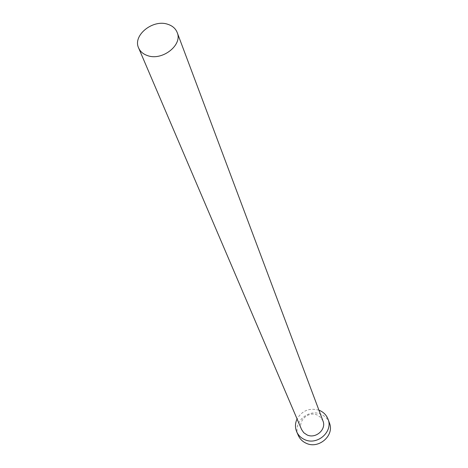 <?xml version="1.0" encoding="UTF-8"?>
<svg xmlns="http://www.w3.org/2000/svg" width="468" height="468" viewBox="0 0 468 468"><rect width="100%" height="100%" fill="white"/><g stroke="black" fill="none" stroke-linecap="round" stroke-linejoin="round"><path stroke-width="0.35" stroke-dasharray="2.34 1.75" d="M322.961 420.925L320.75 417.444L317.298 415.075C308.511 410.805 297.42 420.931 301.573 429.501M329.449 423.043C327.916 419.047 325.143 416.151 321.13 414.355C308.277 408.119 292.131 423.008 298.344 435.515M318.93 410.19C309.459 407.657 302.17 410.576 297.069 418.954"/><path stroke-width="0.7" d="M147.525 55.598C162.209 61.156 182.836 44.998 177.191 32.514C175.617 28.566 172.511 25.834 167.883 24.318C152.977 18.907 132.415 35.416 138.633 47.976C140.248 51.585 143.208 54.124 147.525 55.598M138.633 47.976L301.573 429.501L303.744 432.695L307.002 434.907C315.613 439.171 326.67 429.443 322.961 420.925L177.191 32.514M297.069 418.954C295.068 423.259 294.945 427.541 296.706 431.794C298.309 435.316 300.93 437.908 304.58 439.569C317.152 445.817 333.351 431.695 328.062 419.223C326.518 415.204 323.727 412.29 319.679 410.489L318.93 410.19M296.706 431.794L298.344 435.515C299.935 439.013 302.539 441.593 306.16 443.243C318.638 449.461 334.708 435.439 329.449 423.043L328.062 419.223"/></g></svg>
